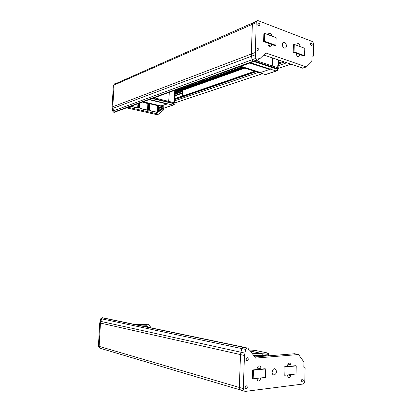 <?xml version="1.0" encoding="UTF-8"?>
<svg xmlns="http://www.w3.org/2000/svg" width="412" height="412" viewBox="0 0 412 412"><rect width="100%" height="100%" fill="white"/><g stroke="black" fill="none" stroke-linecap="round" stroke-linejoin="round"><path stroke-width="0.62" d="M160.18 106.049L161.262 105.992L143.34 101.779L161.262 105.992L167.102 104.025L149.046 99.704L167.102 104.025L167.658 103.834L168.601 102.542L168.853 101.367L169.291 92.34L168.601 102.542L167.658 103.834L160.211 106.075M165.392 107.269L166.958 107.146M173.694 105.009L172.911 105.096L173.751 104.138L173.864 103.366M173.782 103.623L152.162 98.571M142.779 101.98L166.103 107.429L173.081 105.122L174.214 104.658L173.916 104.277M174.709 91.351L174.456 99.874L174.039 100.224L173.72 103.613M263.598 41.555L263.86 33.799L264.695 33.454L276.148 37.703L275.906 45.356L264.432 41.226L263.598 41.555L275.062 45.675L275.906 45.356M264.432 41.226L264.695 33.454M293.195 52.185L293.416 44.738L294.261 44.424L304.792 48.333L304.592 55.682L294.044 51.886L293.195 52.185L303.737 55.97L304.592 55.682M294.044 51.886L294.261 44.424M253.473 370.167L252.613 369.955L252.319 378.556L253.179 378.788L265.446 377.418L265.714 368.946L253.473 370.167L253.179 378.788M265.714 368.946L264.849 368.74L252.613 369.955M285.037 367.02L284.162 366.819L283.919 375.044L284.795 375.26L296.022 374.008L296.243 365.902L285.037 367.02L284.795 375.26M296.243 365.902L295.363 365.707L284.162 366.819M255.914 71.621L182.578 96.65L182.264 96.161L182.531 90.362L182.83 90.037L244.414 68.011M254.456 61.357L253.143 61.28L252.041 59.771L251.294 54.018L252.36 24.339C252.489 22.954 253.081 22.279 254.137 22.315L254.523 22.413M114.809 112.121L113.63 112.182L112.692 111.147L112.105 107.012L113.341 85.387L114.057 85.073C114.186 84.058 114.706 83.528 115.618 83.487C114.706 83.528 114.186 84.058 114.057 85.073L112.821 106.739L114.057 85.073L252.36 24.339L251.294 54.018L252.041 59.771L253.143 61.28L254.508 61.29M112.213 108.619L112.929 108.351L112.821 106.739L113.408 110.885L112.929 108.351L255.306 54.791L256.207 22.65C256.336 21.254 256.933 20.574 257.989 20.615L311.894 41.344C312.96 41.911 313.527 42.977 313.594 44.547L313.29 56.114L312.605 56.949L311.997 56.743L311.874 61.46L306.41 66.919L265.858 52.963L259.921 58.612L259.086 58.571L257.83 60.131L257.011 59.869L255.909 58.344L255.306 54.791M115.478 111.915L114.345 111.925L113.408 110.885L114.345 111.925L113.63 112.182M243.487 67.722L175.296 92.195M240.042 66.6L259.653 72.79L270.447 69.149L259.714 72.775L265.395 74.557L266.502 74.294M253.885 61.568L271.889 67.45L270.447 69.149L272.064 66.924L271.889 67.45L277.415 69.257L277.595 68.737L277.461 69.051M256.238 60.708L272.234 65.971L272.064 66.924L272.497 57.989L272.234 65.971L277.745 67.784L277.575 68.727L254.75 61.254M277.003 70.936L276.164 70.998L277.436 69.726L277.431 69.175M277.549 69.515L277.487 69.247M264.303 74.212L265.58 74.598L276.344 71.044L277.693 70.473L277.595 69.916M277.837 64.978L278.28 64.432L277.961 64.761L278.203 59.931M249.796 63.051L269.587 69.443L249.796 63.051M240.865 66.301L260.549 72.491L240.865 66.301M258.628 72.43L265.333 74.572L276.164 70.998L250.65 62.742M254.225 356.231L262.686 355.546L262.799 356.287L262.537 354.995L262.686 355.546L268.516 355.077L268.634 355.813M252.597 354.011L261.146 353.347L262.537 354.995L261.146 353.347L250.439 351.06L261.146 353.347L267.192 352.883L268.665 353.681L268.516 354.413L268.825 353.908M268.449 354.809L268.619 353.954M268.413 354.691L253.833 355.69M268.459 354.557L268.439 354.088L267.192 352.883L255.821 350.545M256.779 350.694L250.378 350.983M250.548 351.215L251.001 351.178L250.548 351.215M252.417 353.764L260.26 353.156L252.417 353.764M102.835 317.796L103.551 317.946L102.629 317.904L101.548 318.811L100.456 323.065L99.127 346.374L99.987 348.197L100.729 348.418M102.578 317.74L101.913 317.755L100.837 318.661L99.745 322.905L100.456 323.065L101.548 318.811L102.629 317.904L103.294 317.889L244.053 347.259L242.972 347.249L241.72 348.567L240.505 354.598L239.321 387.45L240.371 389.958L241.252 390.221M157.369 114.526L158.553 114.114L128.178 107.295M158.553 114.114L163.482 110.004L163.837 106.924M115.952 83.533L252.808 22.902M257.747 60.111L114.979 112.059L114.345 111.925L257.011 59.869M114.263 112.322L257.83 60.131M113.341 85.387L114.644 83.816M156.879 114.649L126.572 107.877M146.631 323.992L148.552 324.517L151.276 327.901M148.052 324.28L135.78 324.666M244.46 355.489L100.456 323.065L99.122 346.374L99.987 348.197L240.371 389.958L239.321 387.45L240.505 354.598L241.72 348.567L242.972 347.249L248.05 348.104L248.786 350.004L249.852 350.262L255.595 358.1L298.53 354.521L303.948 362.014L303.809 367.195L304.674 367.21L305.122 368.251L304.787 381.023C304.628 382.733 303.979 383.747 302.83 384.061L245.413 391.39L244.337 391.137L243.291 388.614L244.46 355.489L245.676 349.407L246.932 348.073L247.715 348.022M99.745 322.905L98.411 346.168L99.271 347.98L99.998 348.202L99.271 347.98M146.363 323.94L134.121 324.321M287.324 374.977L288.179 377.49C289.317 377.897 290.125 377.253 290.599 375.564L290.764 374.596M291.057 366.134L290.903 364.764L290.017 363.183C288.472 362.874 287.669 363.873 287.597 366.18L287.633 366.474M246.129 388.954C247.411 388.197 247.627 387.198 246.778 385.946C245.13 386.096 244.733 387.059 245.583 388.83L246.129 388.954M247.112 360.783C248.41 360.047 248.611 359.053 247.715 357.796C246.077 357.977 245.707 358.929 246.613 360.665L247.112 360.783M260.734 369.147L260.796 368.833C260.981 367.556 260.688 366.634 259.915 366.067C258.679 365.609 257.794 366.263 257.258 368.034L257 369.518M256.764 378.386L257.768 380.961C259.416 381.373 260.332 380.379 260.518 377.969M274.217 375.013C276.725 373.473 277.106 371.459 275.355 368.977C272.935 367.344 270.725 373.427 273.254 374.796L274.217 375.013M302.346 381.965C303.459 381.229 303.623 380.297 302.83 379.164C301.424 379.411 301.126 380.312 301.929 381.873L302.346 381.965M294.657 353.743L254.75 356.941M272.466 370.496L272.111 372.293M256.655 21.203L254.137 22.315C253.081 22.279 252.489 22.954 252.36 24.339L256.207 22.65M263.716 54.997L302.769 68.083M271.75 36.071C271.693 34.402 271.055 33.367 269.834 32.96L268.387 34.201L268.264 34.778M267.898 43.1L268.042 44.434C268.305 45.794 268.923 46.608 269.901 46.886C270.993 46.896 271.503 46.129 271.426 44.594L271.4 44.357M300.003 46.556L299.931 45.933C299.684 44.62 299.112 43.837 298.2 43.579C297.335 43.548 296.867 44.141 296.794 45.366M296.64 53.421L296.599 53.622C296.47 55.342 297.026 56.449 298.267 56.954L299.653 55.728L299.859 54.58M258.005 48.431L257.866 48.395C256.563 49.126 256.619 50.089 258.041 51.294C259.318 50.676 259.308 49.723 258.005 48.431M311.338 43.105L311.194 43.064C310.102 43.78 310.174 44.671 311.405 45.747C312.466 45.16 312.445 44.275 311.338 43.105M284.45 42.374L284.136 42.292C281.504 41.73 281.947 47.818 284.563 48.106C287.025 48.657 286.912 43.136 284.45 42.374M258.89 23.041L258.7 22.99C257.443 23.772 257.536 24.741 258.983 25.894C260.199 25.271 260.168 24.318 258.89 23.041M174.091 100.992L174.415 102.052L173.849 103.52M174.868 90.31L174.575 90.908M173.982 102.691L173.895 103.361L173.982 102.691M174.013 102.64L174.127 100.301L173.982 102.619M174.564 90.419L174.539 91.001M149.592 99.503L172.911 105.096L165.938 107.398L142.815 101.97M174.158 100.183L174.472 100.688L174.111 100.595M174.111 101.007L174.497 100.688L174.096 100.925M173.797 103.706L173.895 103.371L152.909 98.298M154.237 97.814L174.013 102.676M174.503 90.444L174.477 90.98M174.92 100.111L175.306 92.077L174.853 91.541M174.456 99.874L174.909 100.384L174.611 100.652M182.578 96.65L255.77 71.575M244.785 68.129L182.531 90.362M254.714 71.24L182.264 96.161M255.152 52.545L112.105 107.012M255.909 58.344L112.692 111.147M241.478 67.094L174.564 91.057M242.194 67.316L175.074 91.526M242.426 67.388L175.167 91.629M243.142 67.614L175.378 91.969M182.604 90.151L175.27 92.772M182.506 90.939L175.234 93.524M182.485 91.371L175.213 93.951M182.48 91.516L175.208 94.096M182.418 92.798L175.146 95.352M182.398 93.22L175.126 95.769M283.044 61.579L278.558 63.118M182.264 96.223L174.987 98.725M284.409 62.042L278.527 64.051M256.171 71.698L174.951 99.483M286.701 62.82L277.868 65.817M258.427 72.409L174.116 101.002M290.738 64.195L278.007 68.449M262.413 73.655L174.374 103.067M277.863 66.054L278.188 67.156L277.673 68.67M277.837 64.839L277.595 68.737M278.28 64.432L278.491 65.173L278.018 65.529M277.925 64.808L277.879 65.585M268.67 355.494L268.825 355.798M268.423 354.737L268.639 355.808M99.127 346.374L243.291 388.614M100.044 321.231L244.785 353.094M100.837 318.661L245.676 349.407M101.913 317.755L246.932 348.073M139.338 103.237L139.112 107.501L138.339 108.165L130.594 106.414M149.232 103.5L148.912 109.726L148.16 110.39L140.276 108.603L139.596 107.609L139.833 103.052M158.795 105.745L158.491 111.904L157.755 112.558L150.05 110.818L149.386 109.834L149.705 103.608M159.181 107.403L159.913 106.749L161.978 107.233L162.622 108.201L162.369 109.185L160.186 111.142C159.562 111.415 159.176 111.132 159.037 110.298L159.259 107.506M138.339 108.165L130.923 106.296M148.026 110.164L140.219 108.397L148.16 110.39M157.755 112.558L149.994 110.612M137.943 103.742L137.701 107.826M142.475 102.094L147.862 103.633L147.501 110.045M149.819 103.814L157.209 105.549L157.08 112.213M159.284 107.671L161.247 108.402L161.143 109.031L159.228 110.746M138.937 103.381L138.72 107.496L138.278 107.954M139.112 107.501L138.077 107.908M138.211 107.939L130.928 106.291M137.732 107.707L138.123 107.707L138.344 103.597M139.689 107.64L139.936 103.015M139.596 107.609L140.142 108.382L139.72 107.702M148.876 103.412L148.526 109.726L148.093 110.174M148.912 109.726L147.877 110.128M147.537 109.927L147.923 109.927L148.248 103.633L147.862 103.633M148.145 103.242L148.248 103.633L148.85 103.422M149.474 109.865L149.793 103.644M158.419 105.652L158.105 111.899L157.688 112.347M158.445 105.657L157.806 105.874L157.451 112.296M158.491 111.904L157.111 112.095M157.621 112.337L149.994 110.607M150.05 110.818L149.505 109.922M157.425 105.874L157.806 105.874L157.708 105.487M161.143 109.031L161.453 109.206L159.449 110.998M161.221 108.856L161.602 108.856L161.453 109.206L162.065 109.005L159.882 110.962L159.114 110.401M161.247 108.402L161.628 108.402L161.602 108.856L162.215 108.655L162.369 109.185M161.03 108.078L161.195 107.759L161.628 108.402L162.24 108.201L162.215 108.655L162.601 108.66M159.326 107.321L161.195 107.759L161.808 107.553L162.622 108.201M159.393 107.192L161.808 107.553L161.978 107.233M159.913 106.749L159.269 107.429M160.186 111.142L159.599 111.055M147.728 327.159L147.754 326.603L147.074 325.758L141.836 325.933M98.411 346.168L99.122 346.374M146.904 326.016L142.882 326.149L146.935 326.016L147.754 326.603M146.327 326.871L146.121 326.144L143.319 326.242M147.331 327.082L147.357 326.577L146.744 326.453L146.605 326.026M147.074 325.758L146.924 326.016M146.348 326.428L146.744 326.453L146.718 326.953M260.796 368.833L257.273 367.973M290.599 375.564L287.921 374.915M290.903 364.764L287.962 364.105M298.53 354.521L294.456 353.702M249.42 350.046L248.642 349.881M268.475 45.727L271.426 44.594M299.117 46.226L299.931 45.933M297.438 56.49L299.653 55.728M302.403 68.165L306.353 66.904M311.987 57.098L312.502 56.923M258.545 59.05L259.498 58.705M258.648 58.772L259.153 58.586M173.802 103.69C174.59 102.897 174.734 102.052 174.235 101.156M174.575 91.134L175.115 90.223M173.916 103.968L174.281 104.514M174.57 91.021L174.595 90.408M175.198 91.696L174.812 91.387M243.683 67.784L175.291 92.314M182.48 91.536L175.208 94.111M282.761 61.481L278.563 62.923M182.269 96.068L174.997 98.571M290.821 64.226L277.971 68.516M262.495 73.686L174.343 103.118M277.549 69.041C278.141 68.67 278.327 67.825 278.115 66.517M277.652 69.664L277.693 69.973M277.497 69.195L277.801 67.892M278.656 60.085L278.512 64.566M277.806 67.815L277.899 64.952M259.653 72.79L239.985 66.626M268.639 355.324L268.943 355.788M268.701 355.808L268.593 355.118M268.583 355.077L268.5 354.778M255.914 350.54L250.352 350.942M114.33 112.332L115.046 112.069M156.957 114.66L158.63 114.124M139.72 107.661L139.967 103.005M149.505 109.886L149.829 103.639M159.15 110.344L159.295 107.491M159.295 107.45L159.429 107.151M244.337 391.137L240.371 389.958M290.017 363.183L289.317 363.029M259.915 366.067L259.133 365.882M246.778 385.946L246.319 385.817M247.715 357.796L247.205 357.678M275.355 368.977L274.443 368.761M302.83 379.164L302.459 379.071M268.742 33.408L269.834 32.96M297.258 43.924L298.2 43.579M302.459 68.181L306.41 66.919M311.987 57.155L312.605 56.949M258.015 23.288L258.7 22.99M257.155 48.673L257.866 48.395M282.864 42.776L284.136 42.292M310.663 43.255L311.194 43.064M258.54 59.096L259.56 58.72M258.69 58.715L259.086 58.571"/></g></svg>
